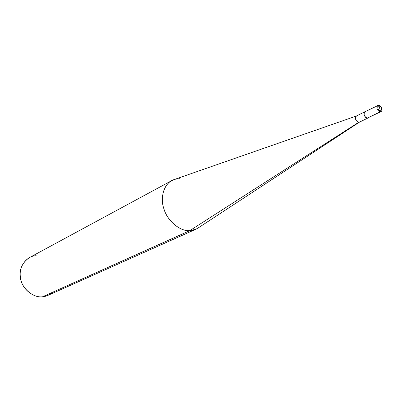 <?xml version="1.0" encoding="UTF-8"?>
<svg xmlns="http://www.w3.org/2000/svg" width="402" height="402" viewBox="0 0 402 402"><rect width="100%" height="100%" fill="white"/><g stroke="black" fill="none" stroke-linecap="round" stroke-linejoin="round"><path stroke-width="0.6" d="M365.604 111.645C362.614 111.264 364.297 118.057 367.222 118.148L380.091 111.856L380.403 111.088L379.016 105.59C381.935 107.635 382.397 109.465 380.403 111.088C382.397 109.465 381.935 107.635 379.016 105.59L378.428 105.269L379.016 105.59L380.403 111.088C377.473 109.037 377.011 107.208 379.016 105.59C377.011 107.208 377.473 109.037 380.403 111.088L380.091 111.856L380.815 111.731L380.091 111.856C377.021 110.143 376.222 107.987 377.689 105.394L378.428 105.269L377.689 105.394C376.222 107.987 377.021 110.143 380.091 111.856L368.488 117.53M378.659 105.223C381.061 105.651 383.443 110.344 380.815 111.731L367.222 118.148C364.167 116.474 363.383 114.354 364.865 111.776L378.629 105.223M367.83 118.067L359.443 122.148M359.363 122.203L198.085 228.014L195.814 229.271L192.819 230.266L189.779 230.663L358.569 122.369C355.534 120.726 354.76 118.63 356.252 116.072L364.76 111.836M356.991 115.937L356.413 116.007C354.705 118.449 355.423 120.57 358.569 122.369L189.779 230.663L195.789 229.286L47.838 295.415L42.511 296.782L189.779 230.663C180.392 231.708 166.976 220.758 163.714 208.241C159.845 197.02 164.378 182.453 174.192 179.548L356.323 116.037M179.664 178.694L175.684 179.126L171.785 180.604C162.905 185.252 160.137 199.221 164.232 209.834C168.081 221.869 180.865 231.592 189.779 230.663L42.511 296.782C46.099 296.525 49.411 295.038 52.436 292.324M36.22 255.752C26.839 255.536 18.191 267.094 20.341 277.465C21.251 287.917 33.265 298.294 42.511 296.782C34.678 297.917 24.05 290.782 21.286 281.405C18.427 271.486 21.08 263.586 29.245 257.702L171.785 180.604"/></g></svg>
